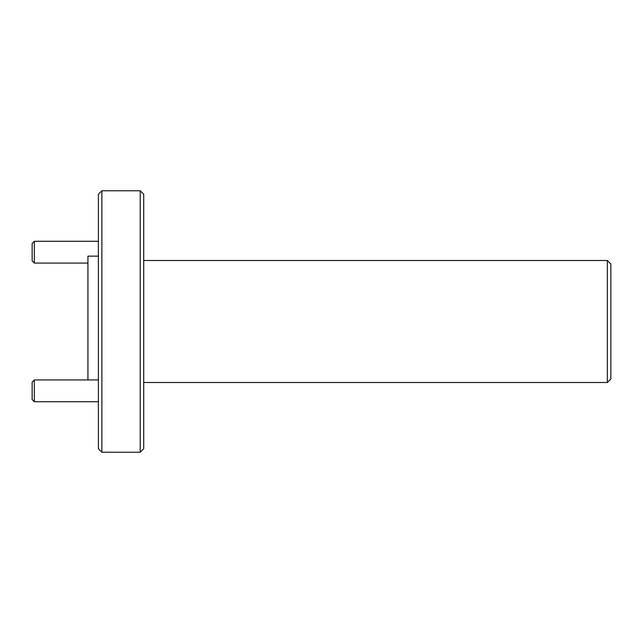 <?xml version="1.0" encoding="UTF-8"?>
<svg xmlns="http://www.w3.org/2000/svg" width="643" height="643" viewBox="0 0 643 643"><rect width="100%" height="100%" fill="white"/><g stroke="black" fill="none" stroke-linecap="round" stroke-linejoin="round"><path stroke-width="0.96" d="M101.875 452.23L98.387 448.742L98.387 194.258L101.875 190.77L101.875 452.23L140.222 452.23L140.222 190.77L143.71 194.258L143.71 448.742L140.222 452.23M610.85 263.976L610.85 379.024L607.362 382.505L607.362 260.495L610.85 263.976M98.387 256.131L87.93 256.131L87.93 379.933M34.328 263.067L32.15 260.881L32.15 243.456L34.328 241.278L34.328 263.067L87.93 263.067M34.328 401.722L32.15 399.544L32.15 382.119L34.328 379.933L34.328 401.722L98.387 401.722M101.875 190.77L140.222 190.77M143.71 260.495L607.362 260.495M143.71 382.505L607.362 382.505M34.328 241.278L98.387 241.278M34.328 379.933L98.387 379.933"/></g></svg>
